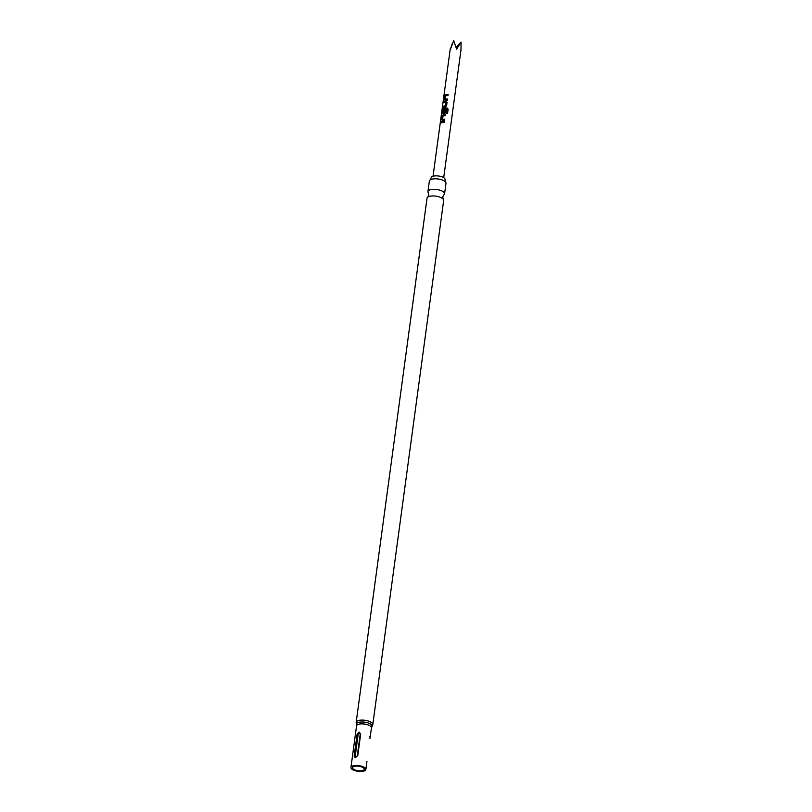 <?xml version="1.0" encoding="UTF-8"?>
<svg xmlns="http://www.w3.org/2000/svg" width="812" height="812" viewBox="0 0 812 812"><rect width="100%" height="100%" fill="white"/><g stroke="black" fill="none" stroke-linecap="round" stroke-linejoin="round"><path stroke-width="1.22" d="M441.18 122.561L440.622 122.967L441.18 122.561M440.997 122.5L440.419 122.927L440.997 122.5M445.057 179.716A7.003 2.68 -172.3 0 0 445.077 179.645A7.003 2.68 -172.3 0 0 441.728 176.762A7.003 2.68 -172.3 0 0 434.491 175.95A7.003 2.68 -172.3 0 0 431.202 177.767A7.003 2.68 -172.3 0 0 431.202 177.848M443.22 199.163L442.733 196.94L443.788 194.931A8.394 3.207 -172.3 0 0 444.57 193.814A8.394 3.207 -172.3 0 0 440.49 190.394A8.394 3.207 -172.3 0 0 431.862 189.429A8.394 3.207 -172.3 0 0 427.934 191.561A8.394 3.207 -172.3 0 0 428.381 192.85L428.868 195.063L427.802 197.083A8.394 3.207 7.7 0 1 430.969 196.057A8.394 3.207 7.7 0 1 443.22 199.163A8.394 3.207 7.7 0 1 443.667 200.442L372.799 724.598L371.896 726.841A7.968 3.045 7.7 0 0 368.942 723.259A7.968 3.045 7.7 0 0 360.092 722.101A7.968 3.045 7.7 0 0 356.438 724.751L356.549 725.898A7.531 2.883 -172.3 0 1 360.081 723.979A7.531 2.883 -172.3 0 1 367.826 724.842A7.531 2.883 -172.3 0 1 371.48 727.917L371.896 726.841M361.492 770.771A5.917 2.263 7.7 0 1 355.412 770.101A5.917 2.263 7.7 0 1 352.53 767.685A5.917 2.263 7.7 0 1 355.301 766.183A5.917 2.263 7.7 0 1 361.391 766.863A5.917 2.263 7.7 0 1 364.263 769.268A5.917 2.263 7.7 0 1 361.492 770.771M427.934 191.561L429.355 181.046A8.394 3.207 7.7 0 1 430.127 179.929A8.394 3.207 7.7 0 1 433.283 178.914A8.394 3.207 7.7 0 1 445.534 182.02A8.394 3.207 7.7 0 1 445.991 183.299L444.57 193.814M372.799 724.598A8.394 3.207 7.7 0 0 368.719 721.168A8.394 3.207 7.7 0 0 360.102 720.214A8.394 3.207 7.7 0 0 356.163 722.345L427.031 198.189A8.394 3.207 7.7 0 1 427.802 197.083M369.754 736.849C370.485 734.901 370.526 735.459 369.886 738.524L371.48 727.917M366.933 761.534L365.867 769.492A7.531 2.883 7.7 0 1 362.335 771.4A7.531 2.883 7.7 0 1 354.59 770.537A7.531 2.883 7.7 0 1 350.936 767.472A7.531 2.883 7.7 0 1 354.458 765.554A7.531 2.883 7.7 0 1 362.203 766.416A7.531 2.883 7.7 0 1 365.867 769.492M355.524 757.677L354.144 756.053L357.077 734.373L358.995 732.059L360.701 733.916L357.777 755.596L354.925 757.647L357.777 755.637M444.925 95.897L444.438 99.521L445.037 100.282A5.379 2.06 -172.3 0 1 447.361 100.099L447.503 99.064A5.379 2.06 -172.3 0 0 445.291 99.216L445.758 95.735A5.379 2.06 -172.3 0 1 447.97 95.583L448.112 94.547A5.379 2.06 -172.3 0 0 445.788 94.73L444.925 95.897L444.6 99.592L445.169 100.353M444.6 99.592L445.037 100.282M445.463 105.814A5.379 2.06 -172.3 0 0 443.535 106.179L443.393 107.204A5.379 2.06 -172.3 0 1 445.453 106.839L446.58 105.864L447.067 102.241L446.204 101.287A5.379 2.06 -172.3 0 0 444.144 101.652L444.002 102.688A5.379 2.06 -172.3 0 1 445.93 102.322L445.544 105.895A5.166 1.979 -172.3 0 0 443.697 106.25L443.575 107.143M447.067 102.241L446.285 101.368A5.166 1.979 -172.3 0 0 444.316 101.723L444.194 102.627M447.544 113.518L448.133 109.173L447.219 108.067A5.379 2.06 -172.3 0 0 443.961 108.179L443.108 109.346L442.621 112.969L443.21 113.731A5.379 2.06 -172.3 0 1 444.55 113.558L445.676 112.584L446.072 109.62A5.379 2.06 -172.3 0 0 445.006 109.63L444.529 112.645A5.379 2.06 -172.3 0 0 443.453 112.787L443.931 109.295A5.379 2.06 -172.3 0 1 446.915 109.194L446.427 113.365A5.379 2.06 -172.3 0 1 447.544 113.518M447.524 113.518L448.092 109.255L447.229 108.148A5.166 1.979 -172.3 0 0 444.103 108.25L442.621 112.969L443.21 113.731M442.195 116.075L441.708 119.689L442.307 120.45A5.379 2.06 -172.3 0 1 444.631 120.277L444.773 119.242A5.379 2.06 -172.3 0 0 442.56 119.394L443.027 115.913A5.379 2.06 -172.3 0 1 445.24 115.761L445.382 114.725A5.379 2.06 -172.3 0 0 443.058 114.898L442.195 116.075L441.87 119.76L442.438 120.531M441.87 119.76L442.307 120.45M444.468 121.455A5.379 2.06 -172.3 0 0 441.413 121.83L441.281 122.866A5.379 2.06 -172.3 0 1 444.337 122.48L444.468 121.455M452.264 43.564L450.193 50.029L453.715 40.6L456.608 49.217L461.064 42.112L460.983 49.897L443.707 177.686M355.22 756.165C355.727 757.383 356.407 757.302 357.27 755.911L360.203 734.231C359.696 733.013 359.005 733.094 358.153 734.484L355.22 756.165L354.144 756.053M461.064 42.112L456.029 47.441M441.413 121.83L441.464 122.805M444.458 121.536A5.166 1.979 -172.3 0 0 441.586 121.901M443.058 114.898L442.367 116.146M445.372 114.807A5.166 1.979 -172.3 0 0 443.19 114.979M442.56 119.394L442.692 119.476A5.166 1.979 -172.3 0 1 444.763 119.323M442.784 113.041L443.352 113.802M446.062 109.701A5.166 1.979 -172.3 0 0 445.098 109.721L445.006 109.63M445.098 109.721L444.611 112.574M444.621 112.736A5.166 1.979 -172.3 0 0 443.585 112.858L443.453 112.787M446.448 113.365L446.976 109.275M445.991 102.393L445.626 105.824M447.118 102.332L446.285 101.368M445.788 94.73L445.088 95.968M448.102 94.639A5.166 1.979 -172.3 0 0 445.92 94.801M445.291 99.216L445.423 99.297A5.166 1.979 -172.3 0 1 447.493 99.155M357.077 734.373L358.153 734.484M445.077 179.645L445.534 182.02M431.202 177.767L430.127 179.929M450.315 48.456L433.04 176.245M350.936 767.472L356.549 725.898M356.163 722.345L356.438 724.751"/></g></svg>
